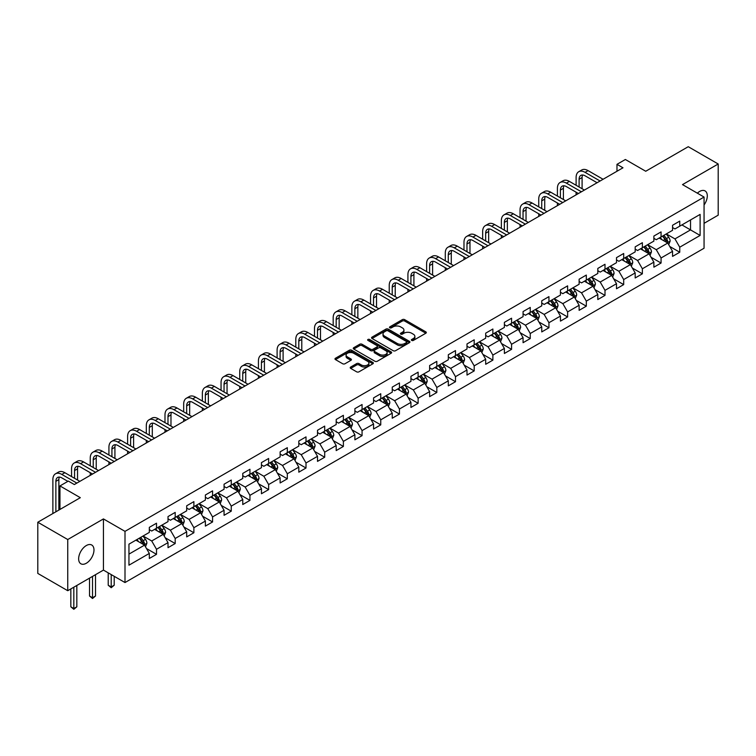 <?xml version="1.0" encoding="UTF-8"?>
<svg xmlns="http://www.w3.org/2000/svg" width="756" height="756" viewBox="0 0 756 756"><rect width="100%" height="100%" fill="white"/><g stroke="black" fill="none" stroke-linecap="round" stroke-linejoin="round"><path stroke-width="1.13" d="M411.699 340.436A1.162 0.671 0 0 0 413.343 340.436L425.836 333.226A1.663 0.964 0 0 0 426.318 332.545A1.663 0.964 0 0 0 425.836 331.865L404.668 319.646A1.663 0.964 0 0 0 402.315 319.646L389.822 326.857A1.162 0.671 0 0 0 389.482 327.339A1.162 0.671 0 0 0 389.822 327.811A1.162 0.671 0 0 0 391.466 327.811L393.092 326.875A5.32 3.071 0 0 1 400.614 326.875L402.372 327.896A5.32 3.071 0 0 1 403.931 330.07A5.32 3.071 0 0 1 402.372 332.243L400.756 333.179A1.162 0.671 0 0 0 400.415 333.651A1.162 0.671 0 0 0 400.756 334.124A1.162 0.671 0 0 0 402.409 334.124L404.025 333.188A5.32 3.071 0 0 1 411.547 333.188L413.315 334.209A5.32 3.071 0 0 1 414.874 336.382A5.32 3.071 0 0 1 413.315 338.556L411.699 339.491A1.162 0.671 0 0 0 411.349 339.964A1.162 0.671 0 0 0 411.699 340.436L411.699 339.491M86.316 563.248A10.839 6.256 120 0 0 93.394 553.694A10.839 6.256 120 0 0 91.731 545.01A10.839 6.256 120 0 0 86.316 545.548A10.839 6.256 120 0 0 79.229 555.102A10.839 6.256 120 0 0 80.892 563.787A10.839 6.256 120 0 0 86.316 563.248M704.063 204.961A10.839 6.256 120 0 0 705.055 190.909A10.839 6.256 120 0 0 699.631 191.448A10.839 6.256 120 0 0 697.344 193.167M350.699 367.029A1.663 0.964 0 0 0 350.217 367.709A1.663 0.964 0 0 0 350.699 368.389L356.634 371.82A1.663 0.964 0 0 0 358.987 371.82L372.859 363.806A1.663 0.964 0 0 0 373.351 363.126A1.663 0.964 0 0 0 372.859 362.445L351.701 350.226A1.663 0.964 0 0 0 349.348 350.226L335.475 358.24A1.663 0.964 0 0 0 334.984 358.92A1.663 0.964 0 0 0 335.475 359.601L342.648 363.74A1.663 0.964 0 0 0 345.001 363.74L350.935 360.31A1.663 0.964 0 0 0 351.417 359.629A1.663 0.964 0 0 0 350.935 358.949L347.382 356.898A4.451 2.57 0 0 1 346.078 355.084A4.451 2.57 0 0 1 348.818 352.712A4.451 2.57 0 0 1 353.666 353.269L367.605 361.311A4.451 2.57 0 0 1 368.909 363.126A4.451 2.57 0 0 1 366.159 365.498A4.451 2.57 0 0 1 361.311 364.94L358.987 363.608A1.663 0.964 0 0 0 356.634 363.608L350.699 367.029L350.699 368.389M704.063 223.332L718.2 215.167L718.2 163.995L688.253 146.702L645.728 171.253L625.363 159.497L616.981 164.335L622.972 167.794L74.334 484.549L68.342 481.09L59.96 485.928L59.96 509.44M67.747 539.529L67.747 590.71L103.44 570.1L103.44 518.918L67.747 539.529L37.8 522.235L80.325 497.684L59.96 485.928M103.44 518.918L125.005 531.364L704.063 197.051L704.063 248.233L125.005 582.545L125.005 531.364M718.2 163.995L682.507 184.606L704.063 197.051M393.205 350.708A1.663 0.964 0 0 0 395.558 350.708L409.431 342.695A1.663 0.964 0 0 0 409.922 342.014A1.663 0.964 0 0 0 409.431 341.334L388.263 329.115A1.663 0.964 0 0 0 385.919 329.115L372.037 337.129A1.663 0.964 0 0 0 371.555 337.809A1.663 0.964 0 0 0 372.037 338.49L393.205 350.708M368.446 340.691A1.162 0.671 0 0 1 369.627 340.852L391.126 353.26L377.272 361.264A1.663 0.964 0 0 1 374.919 361.264L353.761 349.045L359.695 345.643L359.695 344.254L353.761 347.684A1.663 0.964 0 0 0 353.269 348.365A1.663 0.964 0 0 0 353.761 349.045L353.761 347.684M359.695 345.643A1.663 0.964 0 0 1 362.048 345.643L362.048 344.254A1.663 0.964 0 0 0 359.695 344.254M362.048 344.254L370.629 349.215A1.663 0.964 0 0 0 372.982 349.215L376.923 346.938A1.663 0.964 0 0 0 377.405 346.257A1.663 0.964 0 0 0 376.923 345.577L367.983 340.417A1.162 0.671 0 0 1 367.643 339.945A1.162 0.671 0 0 1 368.361 339.321A1.162 0.671 0 0 1 369.627 339.472L391.145 351.89A1.663 0.964 0 0 1 391.636 352.57A1.663 0.964 0 0 1 391.145 353.25L391.145 351.89M67.747 590.71L37.8 573.417L37.8 522.235M146.513 548.554L156.511 554.328L156.511 549.281L168.012 542.638L168.012 547.694L175.194 543.536L175.194 538.489L186.694 531.855L186.694 536.902L193.886 532.753L193.886 527.697L205.386 521.064L205.386 526.11L212.568 521.961L212.568 516.915L224.069 510.272L224.069 515.318L231.26 511.169L231.26 506.123L242.761 499.489L242.761 504.535L249.943 500.387L249.943 495.331L261.444 488.697L261.444 493.744L268.635 489.595L268.635 484.549L280.136 477.905L280.136 482.952L287.318 478.803L287.318 473.757L298.818 467.123L298.818 472.169L306.01 468.021L306.01 462.965L317.511 456.331L317.511 461.377L324.693 457.229L324.693 452.183L336.193 445.539L336.193 450.585L343.385 446.437L343.385 441.391L354.885 434.747L354.885 439.803L362.067 435.654L362.067 430.599L373.568 423.965L373.568 429.011L380.759 424.863L380.759 419.816L392.251 413.173L392.251 418.219L399.442 414.071L399.442 409.024L410.943 402.381L410.943 407.437L418.125 403.288L418.125 398.232L429.625 391.599L429.625 396.645L436.817 392.496L436.817 387.45L448.317 380.807L448.317 385.853L455.499 381.704L455.499 376.658L467 370.015L467 375.07L474.192 370.922L474.192 365.866L485.692 359.232L485.692 364.279L492.874 360.13L492.874 355.084L504.375 348.44L504.375 353.487L511.566 349.338L511.566 344.292L523.067 337.649L523.067 342.704L530.249 338.556L530.249 333.5L541.75 326.866L541.75 331.912L548.941 327.764L548.941 322.717L560.442 316.074L560.442 321.12L567.624 316.972L567.624 311.926L579.124 305.282L579.124 310.338L586.316 306.18L586.316 301.134L597.816 294.5L597.816 299.546L604.998 295.398L604.998 290.351L616.499 283.708L616.499 288.754L623.691 284.606L623.691 279.559L635.182 272.916L635.182 277.972L642.373 273.814L642.373 268.767L653.874 262.134L653.874 267.18L661.065 263.031L661.065 257.985L672.557 251.342L672.557 256.388L679.748 252.239L679.748 247.193L700.113 235.437L700.113 214.411L690.53 219.939L690.53 229.9L700.113 235.437M156.511 554.328L149.319 558.476L149.319 553.43L128.955 565.186L128.955 544.159L149.319 532.404L149.319 527.357L156.511 523.209L156.511 528.255L168.012 521.612L168.012 516.565L175.194 512.417L175.194 517.463L186.694 510.829L186.694 505.773L193.886 501.625L193.886 506.681L205.386 500.037L205.386 494.991L212.568 490.842L212.568 495.889L224.069 489.245L224.069 484.199L231.26 480.051L231.26 485.097L242.761 478.463L242.761 473.407L249.943 469.259L249.943 474.314L261.444 467.671L261.444 462.625L268.635 458.476L268.635 463.522L280.136 456.879L280.136 451.833L287.318 447.684L287.318 452.731L298.818 446.097L298.818 441.041L306.01 436.892L306.01 441.948L317.511 435.305L317.511 430.258L324.693 426.11L324.693 431.156L336.193 424.513L336.193 419.467L343.385 415.318L343.385 420.364L354.885 413.73L354.885 408.675L362.067 404.526L362.067 409.582L373.568 402.939L373.568 397.892L380.759 393.744L380.759 398.79L392.251 392.147L392.251 387.1L399.442 382.952L399.442 387.998L410.943 381.364L410.943 376.308L418.125 372.16L418.125 377.206L429.625 370.572L429.625 365.526L436.817 361.377L436.817 366.424L448.317 359.78L448.317 354.734L455.499 350.586L455.499 355.632L467 348.998L467 343.942L474.192 339.794L474.192 344.84L485.692 338.206L485.692 333.16L492.874 329.011L492.874 334.058L504.375 327.414L504.375 322.368L511.566 318.219L511.566 323.266L523.067 316.632L523.067 311.576L530.249 307.427L530.249 312.474L541.75 305.84L541.75 300.793L548.941 296.635L548.941 301.691L560.442 295.048L560.442 290.002L567.624 285.853L567.624 290.899L579.124 284.256L579.124 279.21L586.316 275.061L586.316 280.107L597.816 273.474L597.816 268.427L604.998 264.269L604.998 269.325L616.499 262.682L616.499 257.635L623.691 253.487L623.691 258.533L635.182 251.89L635.182 246.843L642.373 242.695L642.373 247.741L653.874 241.107L653.874 236.061L661.065 231.903L661.065 236.959L672.557 230.315L672.557 225.269L679.748 221.121L679.748 226.167L700.113 214.411M154.593 529.361L163.22 534.341L151.72 540.984L143.092 536.004M149.319 529.635L151.72 531.024L156.511 528.255M151.72 540.984L156.511 549.281M163.22 534.341L168.012 542.638M173.285 518.569L181.903 523.549L170.402 530.192L161.784 525.212M168.012 518.852L170.402 520.232L175.194 517.463M170.402 530.192L175.194 538.489M181.903 523.549L186.694 531.855M191.967 507.786L200.595 512.766L189.094 519.4L180.467 514.42M186.694 508.06L189.094 509.44L193.886 506.681M189.094 519.4L193.886 527.697M200.595 512.766L205.386 521.064M210.659 496.994L219.278 501.975L207.777 508.618L199.159 503.638M205.386 497.268L207.777 498.658L212.568 495.889M207.777 508.618L212.568 516.915M219.278 501.975L224.069 510.272M229.342 486.202L237.97 491.183L226.469 497.826L217.841 492.846M224.069 486.486L226.469 487.866L231.26 485.097M226.469 497.826L231.26 506.123M237.97 491.183L242.761 499.489M248.025 475.42L256.653 480.4L245.152 487.034L236.534 482.054M242.761 475.694L245.152 477.074L249.943 474.314M245.152 487.034L249.943 495.331M256.653 480.4L261.444 488.697M266.717 464.628L275.345 469.608L263.844 476.252L255.216 471.271M261.444 464.902L263.844 466.291L268.635 463.522M263.844 476.252L268.635 484.549M275.345 469.608L280.136 477.905M285.399 453.836L294.027 458.816L282.527 465.46L273.899 460.48M280.136 454.12L282.527 455.499L287.318 452.731M282.527 465.46L287.318 473.757M294.027 458.816L298.818 467.123M304.092 443.054L312.719 448.034L301.219 454.668L292.591 449.688M298.818 443.328L301.219 444.708L306.01 441.948M301.219 454.668L306.01 462.965M312.719 448.034L317.511 456.331M322.774 432.262L331.402 437.242L319.901 443.876L311.274 438.905M317.511 432.536L319.901 433.925L324.693 431.156M319.901 443.876L324.693 452.183M331.402 437.242L336.193 445.539M341.466 421.47L350.085 426.45L338.594 433.094L329.966 428.113M336.193 421.753L338.594 423.133L343.385 420.364M338.594 433.094L343.385 441.391M350.085 426.45L354.885 434.747M360.149 410.688L368.777 415.668L357.276 422.302L348.648 417.321M354.885 410.962L357.276 412.341L362.067 409.582M357.276 422.302L362.067 430.599M368.777 415.668L373.568 423.965M378.841 399.896L387.459 404.876L375.968 411.51L367.34 406.539M373.568 400.17L375.968 401.559L380.759 398.79M375.968 411.51L380.759 419.816M387.459 404.876L392.251 413.173M397.524 389.104L406.152 394.084L394.651 400.727L386.023 395.747M392.251 389.387L394.651 390.767L399.442 387.998M394.651 400.727L399.442 409.024M406.152 394.084L410.943 402.381M416.216 378.321L424.834 383.301L413.334 389.935L404.715 384.955M410.943 378.595L413.334 379.975L418.125 377.206M413.334 389.935L418.125 398.232M424.834 383.301L429.625 391.599M434.898 367.529L443.526 372.51L432.026 379.143L423.398 374.163M429.625 367.803L432.026 369.193L436.817 366.424M432.026 379.143L436.817 387.45M443.526 372.51L448.317 380.807M453.591 356.737L462.209 361.718L450.708 368.361L442.09 363.381M448.317 357.021L450.708 358.401L455.499 355.632M450.708 368.361L455.499 376.658M462.209 361.718L467 370.015M472.273 345.955L480.901 350.926L469.4 357.569L460.773 352.589M467 346.229L469.4 347.609L474.192 344.84M469.4 357.569L474.192 365.866M480.901 350.926L485.692 359.232M490.965 335.163L499.584 340.143L488.083 346.777L479.465 341.797M485.692 335.437L488.083 336.826L492.874 334.058M488.083 346.777L492.874 355.084M499.584 340.143L504.375 348.44M509.648 324.371L518.276 329.351L506.775 335.995L498.147 331.015M504.375 324.645L506.775 326.034L511.566 323.266M506.775 335.995L511.566 344.292M518.276 329.351L523.067 337.649M528.331 313.589L536.958 318.56L525.458 325.203L516.839 320.223M523.067 313.863L525.458 315.243L530.249 312.474M525.458 325.203L530.249 333.5M536.958 318.56L541.75 326.866M547.023 302.797L555.651 307.777L544.15 314.411L535.522 309.431M541.75 303.071L544.15 304.451L548.941 301.691M544.15 314.411L548.941 322.717M555.651 307.777L560.442 316.074M565.705 292.005L574.333 296.985L562.833 303.628L554.205 298.648M560.442 292.279L562.833 293.668L567.624 290.899M562.833 303.628L567.624 311.926M574.333 296.985L579.124 305.282M584.397 281.213L593.025 286.193L581.525 292.837L572.897 287.856M579.124 281.497L581.525 282.876L586.316 280.107M581.525 292.837L586.316 301.134M593.025 286.193L597.816 294.5M603.08 270.431L611.708 275.411L600.207 282.045L591.579 277.065M597.816 270.705L600.207 272.084L604.998 269.325M600.207 282.045L604.998 290.351M611.708 275.411L616.499 283.708M621.772 259.639L630.391 264.619L618.899 271.262L610.272 266.282M616.499 259.913L618.899 261.302L623.691 258.533M618.899 271.262L623.691 279.559M630.391 264.619L635.182 272.916M640.455 248.847L649.083 253.827L637.582 260.47L628.954 255.49M635.182 249.13L637.582 250.51L642.373 247.741M637.582 260.47L642.373 268.767M649.083 253.827L653.874 262.134M659.147 238.064L667.765 243.045L656.265 249.678L647.646 244.698M653.874 238.338L656.265 239.718L661.065 236.959M656.265 249.678L661.065 257.985M667.765 243.045L672.557 251.342M681.903 224.919L690.53 229.9L674.957 238.896L666.329 233.916M672.557 227.547L674.957 228.936L679.748 226.167M674.957 238.896L679.748 247.193M103.44 570.1L125.005 582.545M616.981 164.335L616.981 171.253M128.955 554.12L144.528 545.133L135.91 540.153M144.528 545.133L149.319 553.43M669.75 246.465L679.748 252.239M651.058 257.257L661.065 263.031M632.375 268.04L642.373 273.814M613.683 278.832L623.691 284.606M595 289.624L604.998 295.398M576.308 300.406L586.316 306.18M557.626 311.198L567.624 316.972M538.933 321.99L548.941 327.764M520.251 332.772L530.249 338.556M501.559 343.564L511.566 349.338M482.876 354.356L492.874 360.13M464.184 365.139L474.192 370.922M445.501 375.93L455.499 381.704M426.819 386.722L436.817 392.496M408.127 397.505L418.125 403.288M389.444 408.297L399.442 414.071M370.752 419.089L380.759 424.863M352.069 429.88L362.067 435.654M333.377 440.663L343.385 446.437M314.694 451.455L324.693 457.229M296.002 462.247L306.01 468.021M277.32 473.029L287.318 478.803M258.628 483.821L268.635 489.595M239.945 494.613L249.943 500.387M221.253 505.395L231.26 511.169M202.57 516.187L212.568 521.961M183.878 526.979L193.886 532.753M165.195 537.762L175.194 543.536M412.162 340.606L413.315 339.935A5.32 3.071 0 0 0 414.874 337.762L414.874 336.382M403.931 330.07L403.931 331.449A5.32 3.071 0 0 1 402.372 333.623L401.228 334.284M425.808 333.235L404.668 321.035A1.663 0.964 0 0 0 402.315 321.035L390.285 327.972M409.431 341.334L409.431 342.695L388.263 330.504A1.663 0.964 0 0 0 385.919 330.504L372.065 338.499L372.037 337.129M406.492 342.487A1.162 0.671 0 0 0 406.832 342.014A1.162 0.671 0 0 0 406.492 341.542L387.913 330.816A1.162 0.671 0 0 0 386.269 330.816L384.558 331.799A5.32 3.071 0 0 0 383.008 333.972A5.32 3.071 0 0 0 384.558 336.146L397.259 343.479A5.32 3.071 0 0 0 404.791 343.479L406.492 342.487L406.492 343.876A1.162 0.671 0 0 0 406.832 343.404L406.832 342.014M383.008 333.972L383.008 335.352A5.32 3.071 0 0 0 384.558 337.526L384.558 336.146M406.492 343.876L404.791 344.859A5.32 3.071 0 0 1 397.259 344.859L384.558 337.526M362.048 345.643L370.629 350.595A1.663 0.964 0 0 0 372.982 350.595L376.923 348.318A1.663 0.964 0 0 0 377.405 347.647L377.405 346.257M379.54 354.356A4.451 2.57 0 0 0 384.388 354.914A4.451 2.57 0 0 0 387.129 352.542A4.451 2.57 0 0 0 385.825 350.718L380.92 347.892A1.663 0.964 0 0 0 378.567 347.892L374.626 350.16A1.663 0.964 0 0 0 374.144 350.841A1.663 0.964 0 0 0 374.626 351.521L379.54 354.356L379.54 355.736A4.451 2.57 0 0 0 384.388 356.293A4.451 2.57 0 0 0 387.129 353.921L387.129 352.542M374.144 350.841L374.144 352.22A1.663 0.964 0 0 0 374.626 352.901L374.626 351.521M379.54 355.736L374.626 352.901M368.909 363.126L368.909 364.515A4.451 2.57 0 0 1 366.159 366.887A4.451 2.57 0 0 1 361.311 366.329L358.987 364.987A1.663 0.964 0 0 0 356.634 364.987L350.718 368.399M346.078 355.084L346.078 356.463A4.451 2.57 0 0 0 347.382 358.287L347.382 356.898M350.935 358.949L350.935 360.31L347.382 358.287M372.859 362.445L372.859 363.806L351.701 351.616A1.663 0.964 0 0 0 349.348 351.616L335.494 359.61L335.475 358.24M668.72 244.679L670.137 241.088A4.489 2.589 -120 0 0 668.71 237.271L666.234 233.973M661.925 239.671L660.243 237.422M667.075 242.638L667.718 241.287A4.489 2.589 -120 0 0 666.433 238.584L663.957 235.286M662.832 235.929L665.573 239.595A2.287 1.323 60 0 1 665.989 240.285L667.718 241.287M662.521 236.108L664.996 239.416A4.489 2.589 60 0 1 666.282 242.109M576.11 185.277L576.11 177.537A12.701 7.333 60 0 1 578.737 171.716L581.733 169.987A12.701 7.333 60 0 1 588.083 170.62L603.08 179.276M578.737 171.716A12.701 7.333 60 0 1 585.087 172.349L600.084 181.005M597.089 182.735L585.087 175.808A8.467 4.895 -120 0 0 580.854 175.383A8.467 4.895 -120 0 0 579.105 179.266L579.105 187.006M582.63 174.995A8.467 4.895 -120 0 0 582.092 177.537L582.092 188.735M576.11 194.85L576.11 192.194M650.028 255.471L651.455 251.88A4.489 2.589 -120 0 0 650.018 248.053L647.552 244.755M643.243 250.453L641.56 248.214M648.383 253.43L649.026 252.069A4.489 2.589 -120 0 0 647.741 249.376L645.274 246.069M644.15 246.721L646.89 250.378A2.287 1.323 60 0 1 647.306 251.077L649.026 252.069M643.838 246.9L646.304 250.198A4.489 2.589 60 0 1 647.59 252.901M631.345 266.263L632.763 262.672A4.489 2.589 -120 0 0 631.336 258.845L628.86 255.547M624.55 261.245L622.868 259.006M629.701 264.222L630.343 262.861A4.489 2.589 -120 0 0 629.058 260.159L626.582 256.86M625.458 257.512L628.208 261.17A2.287 1.323 60 0 1 628.623 261.869L630.343 262.861M625.146 257.692L627.622 260.99A4.489 2.589 60 0 1 628.907 263.693M557.418 196.069L557.418 188.32A12.701 7.333 60 0 1 560.054 182.508L563.05 180.779A12.701 7.333 60 0 1 569.4 181.402L584.397 190.068M560.054 182.508A12.701 7.333 60 0 1 566.405 183.132L581.402 191.797M578.406 193.527L566.405 186.59A8.467 4.895 -120 0 0 562.171 186.174A8.467 4.895 -120 0 0 560.413 190.049L560.413 197.798M563.938 185.787A8.467 4.895 -120 0 0 563.409 188.32L563.409 199.527M557.418 205.641L557.418 202.986M538.735 206.861L538.735 199.111A12.701 7.333 60 0 1 541.362 193.3L544.358 191.57A12.701 7.333 60 0 1 550.708 192.194L565.705 200.85M541.362 193.3A12.701 7.333 60 0 1 547.713 193.923L562.71 202.58M559.723 204.309L547.713 197.382A8.467 4.895 -120 0 0 543.479 196.966A8.467 4.895 -120 0 0 541.731 200.841L541.731 208.59M545.256 196.569A8.467 4.895 -120 0 0 544.726 199.111L544.726 210.319M538.735 216.433L538.735 213.778M612.653 277.046L614.08 273.455A4.489 2.589 -120 0 0 612.643 269.637L610.177 266.339M605.868 272.037L604.186 269.788M611.009 275.004L611.651 273.653A4.489 2.589 -120 0 0 610.366 270.95L607.9 267.652M606.775 268.295L609.516 271.962A2.287 1.323 60 0 1 609.931 272.651L611.651 273.653M606.463 268.475L608.93 271.782A4.489 2.589 60 0 1 610.215 274.475M593.97 287.838L595.388 284.247A4.489 2.589 -120 0 0 593.961 280.419L591.485 277.121M587.176 282.82L585.494 280.58M592.326 285.796L592.969 284.436A4.489 2.589 -120 0 0 591.683 281.742L589.207 278.435M588.083 279.087L590.833 282.744A2.287 1.323 60 0 1 591.249 283.443L592.969 284.436M587.771 279.266L590.247 282.564A4.489 2.589 60 0 1 591.532 285.267M575.278 298.629L576.705 295.038A4.489 2.589 -120 0 0 575.269 291.211L572.802 287.913M568.493 293.611L566.811 291.372M573.643 296.588L574.286 295.227A4.489 2.589 -120 0 0 573.001 292.525L570.525 289.227M569.4 289.879L572.141 293.536A2.287 1.323 60 0 1 572.557 294.235L574.286 295.227M569.088 290.058L571.555 293.356A4.489 2.589 60 0 1 572.84 296.059M520.043 217.643L520.043 209.903A12.701 7.333 60 0 1 522.679 204.082L525.675 202.353A12.701 7.333 60 0 1 532.026 202.986L547.023 211.642M522.679 204.082A12.701 7.333 60 0 1 529.03 204.715L544.027 213.372M541.031 215.101L529.03 208.174A8.467 4.895 -120 0 0 524.796 207.749A8.467 4.895 -120 0 0 523.039 211.633L523.039 219.372M526.563 207.361A8.467 4.895 -120 0 0 526.034 209.903L526.034 221.102M520.043 227.216L520.043 224.56M501.36 228.435L501.36 220.686A12.701 7.333 60 0 1 503.987 214.874L506.983 213.145A12.701 7.333 60 0 1 513.333 213.778L528.331 222.434M503.987 214.874A12.701 7.333 60 0 1 510.347 215.498L525.344 224.163M522.349 225.893L510.347 218.956A8.467 4.895 -120 0 0 506.104 218.541A8.467 4.895 -120 0 0 504.356 222.415L504.356 230.164M507.881 218.153A8.467 4.895 -120 0 0 507.352 220.686L507.352 231.894M501.36 238.008L501.36 235.352M482.668 239.227L482.668 231.478A12.701 7.333 60 0 1 485.305 225.666L488.3 223.937A12.701 7.333 60 0 1 494.651 224.56L509.648 233.217M485.305 225.666A12.701 7.333 60 0 1 491.655 226.29L506.652 234.946M503.657 236.675L491.655 229.748A8.467 4.895 -120 0 0 487.422 229.333A8.467 4.895 -120 0 0 485.664 233.207L485.664 240.956M489.189 228.936A8.467 4.895 -120 0 0 488.659 231.478L488.659 242.685M482.668 248.8L482.668 246.144M556.596 309.412L558.022 305.821A4.489 2.589 -120 0 0 556.586 302.003L554.11 298.705M549.801 304.403L548.119 302.164M554.951 307.371L555.594 306.019A4.489 2.589 -120 0 0 554.309 303.317L551.833 300.019M550.708 300.661L553.458 304.328A2.287 1.323 60 0 1 553.874 305.018L555.594 306.019M550.396 300.841L552.872 304.148A4.489 2.589 60 0 1 554.157 306.841M463.986 250.009L463.986 242.27A12.701 7.333 60 0 1 466.613 236.448L469.608 234.719A12.701 7.333 60 0 1 475.959 235.352L490.965 244.008M466.613 236.448A12.701 7.333 60 0 1 472.972 237.082L487.97 245.738M484.974 247.467L472.972 240.54A8.467 4.895 -120 0 0 468.729 240.115A8.467 4.895 -120 0 0 466.981 243.999L466.981 251.739M470.506 239.728A8.467 4.895 -120 0 0 469.977 242.27L469.977 253.468M463.986 259.582L463.986 256.927M537.903 320.204L539.33 316.613A4.489 2.589 -120 0 0 537.894 312.795L535.428 309.488M531.118 315.186L529.436 312.946M536.269 318.163L536.911 316.802A4.489 2.589 -120 0 0 535.626 314.109L533.15 310.801M532.026 311.453L534.766 315.11A2.287 1.323 60 0 1 535.182 315.81L536.911 316.802M531.714 311.633L534.19 314.931A4.489 2.589 60 0 1 535.465 317.633M445.293 260.801L445.293 253.052A12.701 7.333 60 0 1 447.93 247.24L450.926 245.511A12.701 7.333 60 0 1 457.276 246.144L472.273 254.8M447.93 247.24A12.701 7.333 60 0 1 454.28 247.874L469.278 256.53M466.282 258.259L454.28 251.323A8.467 4.895 -120 0 0 450.047 250.907A8.467 4.895 -120 0 0 448.289 254.781L448.289 262.53M451.814 250.52A8.467 4.895 -120 0 0 451.285 253.052L451.285 264.26M445.293 270.374L445.293 267.719M519.221 330.996L520.648 327.405A4.489 2.589 -120 0 0 519.211 323.577L516.735 320.279M512.426 325.978L510.754 323.738M517.577 328.954L518.219 327.594A4.489 2.589 -120 0 0 516.934 324.891L514.467 321.593M513.343 322.245L516.083 325.902A2.287 1.323 60 0 1 516.499 326.601L518.219 327.594M513.022 322.425L515.497 325.723A4.489 2.589 60 0 1 516.783 328.425M426.611 271.593L426.611 263.844A12.701 7.333 60 0 1 429.238 258.032L432.234 256.303A12.701 7.333 60 0 1 438.593 256.927L453.591 265.583M429.238 258.032A12.701 7.333 60 0 1 435.598 258.656L450.595 267.312M447.599 269.041L435.598 262.115A8.467 4.895 -120 0 0 431.355 261.699A8.467 4.895 -120 0 0 429.606 265.573L429.606 273.322M433.131 261.302A8.467 4.895 -120 0 0 432.602 263.844L432.602 275.052M426.611 281.166L426.611 278.51M500.529 341.778L501.956 338.187A4.489 2.589 -120 0 0 500.529 334.369L498.053 331.071M493.744 336.77L492.062 334.53M498.894 339.737L499.536 338.386A4.489 2.589 -120 0 0 498.251 335.683L495.775 332.385M494.651 333.027L497.391 336.694A2.287 1.323 60 0 1 497.807 337.384L499.536 338.386M494.339 333.216L496.815 336.514A4.489 2.589 60 0 1 498.1 339.208M407.919 282.375L407.919 274.636A12.701 7.333 60 0 1 410.555 268.815L413.551 267.085A12.701 7.333 60 0 1 419.901 267.719L434.898 276.375M410.555 268.815A12.701 7.333 60 0 1 416.906 269.448L431.903 278.104M428.907 279.833L416.906 272.907A8.467 4.895 -120 0 0 412.672 272.481A8.467 4.895 -120 0 0 410.914 276.365L410.914 284.105M414.439 272.094A8.467 4.895 -120 0 0 413.91 274.636L413.91 285.834M407.919 291.948L407.919 289.293M481.846 352.57L483.273 348.979A4.489 2.589 -120 0 0 481.837 345.161L479.361 341.854M475.051 347.552L473.379 345.312M480.202 350.529L480.844 349.168A4.489 2.589 -120 0 0 479.559 346.475L477.093 343.167M475.968 343.819L478.709 347.486A2.287 1.323 60 0 1 479.124 348.176L480.844 349.168M475.647 343.999L478.123 347.297A4.489 2.589 60 0 1 479.408 350M389.236 293.167L389.236 285.418A12.701 7.333 60 0 1 391.863 279.607L394.859 277.877A12.701 7.333 60 0 1 401.219 278.51L416.216 287.167M391.863 279.607A12.701 7.333 60 0 1 398.223 280.24L413.22 288.896M410.224 290.625L398.223 283.689A8.467 4.895 -120 0 0 393.989 283.273A8.467 4.895 -120 0 0 392.232 287.148L392.232 294.897M395.757 282.886A8.467 4.895 -120 0 0 395.227 285.418L395.227 296.626M389.236 302.74L389.236 300.085M463.154 363.362L464.581 359.771A4.489 2.589 -120 0 0 463.154 355.944L460.678 352.646M456.369 358.344L454.687 356.104M461.519 361.321L462.162 359.96A4.489 2.589 -120 0 0 460.876 357.257L458.401 353.959M457.276 354.611L460.017 358.268A2.287 1.323 60 0 1 460.432 358.968L462.162 359.96M456.964 354.791L459.44 358.089A4.489 2.589 60 0 1 460.725 360.792M370.553 303.959L370.553 296.21A12.701 7.333 60 0 1 373.18 290.399L376.176 288.669A12.701 7.333 60 0 1 382.527 289.293L397.524 297.959M373.18 290.399A12.701 7.333 60 0 1 379.531 291.022L394.528 299.678M391.532 301.408L379.531 294.481A8.467 4.895 -120 0 0 375.297 294.065A8.467 4.895 -120 0 0 373.54 297.94L373.54 305.689M377.064 293.668A8.467 4.895 -120 0 0 376.535 296.21L376.535 307.418M370.553 313.532L370.553 310.877M444.471 374.144L445.898 370.553A4.489 2.589 -120 0 0 444.462 366.736L441.995 363.438M437.677 369.136L436.004 366.896M442.827 372.103L443.47 370.752A4.489 2.589 -120 0 0 442.184 368.049L439.718 364.751M438.593 365.394L441.334 369.06A2.287 1.323 60 0 1 441.75 369.75L443.47 370.752M438.282 365.583L440.748 368.881A4.489 2.589 60 0 1 442.033 371.583M351.861 314.742L351.861 307.002A12.701 7.333 60 0 1 354.498 301.181L357.484 299.452A12.701 7.333 60 0 1 363.844 300.085L378.841 308.741M354.498 301.181A12.701 7.333 60 0 1 360.848 301.814L375.845 310.47M372.85 312.2L360.848 305.273A8.467 4.895 -120 0 0 356.615 304.848A8.467 4.895 -120 0 0 354.857 308.731L354.857 316.471M358.382 304.46A8.467 4.895 -120 0 0 357.853 307.002L357.853 318.2M351.861 324.315L351.861 321.659M425.779 384.936L427.206 381.345A4.489 2.589 -120 0 0 425.779 377.527L423.303 374.22M418.994 379.928L417.312 377.679M424.144 382.895L424.787 381.534A4.489 2.589 -120 0 0 423.502 378.841L421.026 375.534M419.901 376.186L422.642 379.852A2.287 1.323 60 0 1 423.058 380.542L424.787 381.534M419.589 376.365L422.065 379.663A4.489 2.589 60 0 1 423.351 382.366M333.179 325.534L333.179 317.785A12.701 7.333 60 0 1 335.806 311.973L338.801 310.243A12.701 7.333 60 0 1 345.152 310.877L360.149 319.533M335.806 311.973A12.701 7.333 60 0 1 342.156 312.606L357.153 321.262M354.158 322.992L342.156 316.065A8.467 4.895 -120 0 0 337.923 315.639A8.467 4.895 -120 0 0 336.174 319.514L336.174 327.263M339.699 315.252A8.467 4.895 -120 0 0 339.16 317.785L339.16 328.992M333.179 335.106L333.179 332.451M407.097 395.728L408.524 392.137A4.489 2.589 -120 0 0 407.087 388.31L404.621 385.012M400.302 390.71L398.629 388.471M405.452 393.687L406.095 392.326A4.489 2.589 -120 0 0 404.81 389.623L402.343 386.325M401.219 386.977L403.959 390.635A2.287 1.323 60 0 1 404.375 391.334L406.095 392.326M400.907 387.157L403.373 390.455A4.489 2.589 60 0 1 404.658 393.158M314.487 336.325L314.487 328.576A12.701 7.333 60 0 1 317.123 322.765L320.119 321.035A12.701 7.333 60 0 1 326.469 321.659L341.466 330.325M317.123 322.765A12.701 7.333 60 0 1 323.474 323.388L338.471 332.054M335.475 333.774L323.474 326.847A8.467 4.895 -120 0 0 319.24 326.431A8.467 4.895 -120 0 0 317.482 330.306L317.482 338.055M321.007 326.034A8.467 4.895 -120 0 0 320.478 328.576L320.478 339.784M314.487 345.898L314.487 343.243M388.414 406.511L389.831 402.92A4.489 2.589 -120 0 0 388.404 399.102L385.929 395.804M381.619 401.502L379.937 399.262M386.77 404.469L387.412 403.118A4.489 2.589 -120 0 0 386.127 400.415L383.651 397.117M382.527 397.76L385.276 401.427A2.287 1.323 60 0 1 385.683 402.116L387.412 403.118M382.215 397.949L384.691 401.247A4.489 2.589 60 0 1 385.976 403.95M295.804 347.108L295.804 339.368A12.701 7.333 60 0 1 298.431 333.547L301.427 331.818A12.701 7.333 60 0 1 307.777 332.451L322.774 341.107M298.431 333.547A12.701 7.333 60 0 1 304.781 334.18L319.779 342.837M316.792 344.566L304.781 337.639A8.467 4.895 -120 0 0 300.548 337.214A8.467 4.895 -120 0 0 298.8 341.098L298.8 348.837M302.324 336.826A8.467 4.895 -120 0 0 301.786 339.368L301.786 350.567M295.804 356.681L295.804 354.025M369.722 417.303L371.149 413.712A4.489 2.589 -120 0 0 369.712 409.894L367.246 406.586M362.937 412.294L361.255 410.045M368.077 415.261L368.72 413.901A4.489 2.589 -120 0 0 367.435 411.207L364.968 407.9M363.844 408.552L366.584 412.218A2.287 1.323 60 0 1 367 412.908L368.72 413.901M363.532 408.731L365.998 412.039A4.489 2.589 60 0 1 367.284 414.732M277.112 357.9L277.112 350.16A12.701 7.333 60 0 1 279.748 344.339L282.744 342.61A12.701 7.333 60 0 1 289.094 343.243L304.092 351.899M279.748 344.339A12.701 7.333 60 0 1 286.099 344.972L301.096 353.628M298.1 355.358L286.099 348.431A8.467 4.895 -120 0 0 281.865 348.006A8.467 4.895 -120 0 0 280.107 351.88L280.107 359.629M283.632 347.618A8.467 4.895 -120 0 0 283.103 350.16L283.103 361.359M277.112 367.473L277.112 364.817M351.039 428.094L352.457 424.503A4.489 2.589 -120 0 0 351.03 420.676L348.554 417.378M344.245 423.076L342.562 420.837M349.395 426.053L350.037 424.692A4.489 2.589 -120 0 0 348.752 421.99L346.276 418.692M345.152 419.344L347.902 423.001A2.287 1.323 60 0 1 348.318 423.7L350.037 424.692M344.84 419.523L347.316 422.821A4.489 2.589 60 0 1 348.601 425.524M258.429 368.692L258.429 360.943A12.701 7.333 60 0 1 261.056 355.131L264.052 353.402A12.701 7.333 60 0 1 270.402 354.025L285.399 362.691M261.056 355.131A12.701 7.333 60 0 1 267.407 355.755L282.404 364.42M279.418 366.15L267.407 359.213A8.467 4.895 -120 0 0 263.173 358.798A8.467 4.895 -120 0 0 261.425 362.672L261.425 370.421M264.95 358.401A8.467 4.895 -120 0 0 264.42 360.943L264.42 372.15M258.429 378.265L258.429 375.609M332.347 438.877L333.774 435.295A4.489 2.589 -120 0 0 332.338 431.468L329.871 428.17M325.562 433.868L323.88 431.629M330.703 436.836L331.345 435.484A4.489 2.589 -120 0 0 330.07 432.782L327.594 429.484M326.469 430.136L329.21 433.793A2.287 1.323 60 0 1 329.625 434.483L331.345 435.484M326.157 430.315L328.624 433.613A4.489 2.589 60 0 1 329.909 436.316M239.737 379.484L239.737 371.735A12.701 7.333 60 0 1 242.374 365.913L245.369 364.184A12.701 7.333 60 0 1 251.72 364.817L266.717 373.473M242.374 365.913A12.701 7.333 60 0 1 248.724 366.547L263.721 375.203M260.725 376.932L248.724 370.005A8.467 4.895 -120 0 0 244.49 369.589A8.467 4.895 -120 0 0 242.733 373.464L242.733 381.204M246.258 369.193A8.467 4.895 -120 0 0 245.728 371.735L245.728 382.933M239.737 389.047L239.737 386.392M313.664 449.669L315.082 446.078A4.489 2.589 -120 0 0 313.655 442.26L311.179 438.952M306.87 444.66L305.188 442.411M312.02 447.628L312.663 446.267A4.489 2.589 -120 0 0 311.377 443.574L308.902 440.266M307.777 440.918L310.527 444.585A2.287 1.323 60 0 1 310.943 445.275L312.663 446.267M307.465 441.098L309.941 444.405A4.489 2.589 60 0 1 311.226 447.098M221.054 390.266L221.054 382.527A12.701 7.333 60 0 1 223.681 376.705L226.677 374.976A12.701 7.333 60 0 1 233.028 375.609L248.025 384.265M223.681 376.705A12.701 7.333 60 0 1 230.041 377.339L245.038 385.995M242.043 387.724L230.041 380.797A8.467 4.895 -120 0 0 225.798 380.372A8.467 4.895 -120 0 0 224.05 384.256L224.05 391.995M227.575 379.985A8.467 4.895 -120 0 0 227.046 382.527L227.046 393.725M221.054 399.839L221.054 397.183M294.972 460.461L296.399 456.87A4.489 2.589 -120 0 0 294.963 453.042L292.496 449.744M288.187 455.443L286.505 453.203M293.337 458.419L293.98 457.059A4.489 2.589 -120 0 0 292.695 454.356L290.219 451.058M289.094 451.71L291.835 455.367A2.287 1.323 60 0 1 292.251 456.066L293.98 457.059M288.783 451.89L291.249 455.188A4.489 2.589 60 0 1 292.534 457.89M202.362 401.058L202.362 393.309A12.701 7.333 60 0 1 204.999 387.497L207.994 385.768A12.701 7.333 60 0 1 214.345 386.392L229.342 395.057M204.999 387.497A12.701 7.333 60 0 1 211.349 388.121L226.346 396.787M223.351 398.516L211.349 391.58A8.467 4.895 -120 0 0 207.116 391.164A8.467 4.895 -120 0 0 205.358 395.038L205.358 402.787M208.883 390.776A8.467 4.895 -120 0 0 208.354 393.309L208.354 404.517M202.362 410.631L202.362 407.975M276.29 471.243L277.717 467.662A4.489 2.589 -120 0 0 276.28 463.834L273.804 460.536M269.495 466.235L267.822 463.995M274.645 469.211L275.288 467.851A4.489 2.589 -120 0 0 274.003 465.148L271.527 461.85M270.402 462.502L273.152 466.159A2.287 1.323 60 0 1 273.568 466.858L275.288 467.851M270.09 462.681L272.566 465.979A4.489 2.589 60 0 1 273.852 468.682M183.68 411.85L183.68 404.101A12.701 7.333 60 0 1 186.307 398.28L189.302 396.55A12.701 7.333 60 0 1 195.662 397.183L210.659 405.84M186.307 398.28A12.701 7.333 60 0 1 192.667 398.913L207.664 407.569M204.668 409.298L192.667 402.372A8.467 4.895 -120 0 0 188.424 401.956A8.467 4.895 -120 0 0 186.675 405.83L186.675 413.579M190.2 401.559A8.467 4.895 -120 0 0 189.671 404.101L189.671 415.299M183.68 421.413L183.68 418.758M257.598 482.035L259.024 478.444A4.489 2.589 -120 0 0 257.588 474.626L255.122 471.319M250.812 477.027L249.13 474.777M255.963 479.994L256.605 478.633A4.489 2.589 -120 0 0 255.32 475.94L252.844 472.642M251.72 473.284L254.46 476.951A2.287 1.323 60 0 1 254.876 477.641L256.605 478.633M251.408 473.464L253.884 476.771A4.489 2.589 60 0 1 255.169 479.465M164.988 422.632L164.988 414.893A12.701 7.333 60 0 1 167.624 409.072L170.62 407.342A12.701 7.333 60 0 1 176.97 407.975L191.967 416.632M167.624 409.072A12.701 7.333 60 0 1 173.974 409.705L188.972 418.361M185.976 420.09L173.974 413.163A8.467 4.895 -120 0 0 169.741 412.738A8.467 4.895 -120 0 0 167.983 416.622L167.983 424.362M171.508 412.351A8.467 4.895 -120 0 0 170.979 414.893L170.979 426.091M164.988 432.205L164.988 429.55M238.915 492.827L240.342 489.236A4.489 2.589 -120 0 0 238.905 485.409L236.43 482.111M232.12 487.809L230.448 485.569M237.271 490.786L237.913 489.425A4.489 2.589 -120 0 0 236.628 486.722L234.162 483.424M233.037 484.076L235.777 487.733A2.287 1.323 60 0 1 236.193 488.433L237.913 489.425M232.716 484.256L235.192 487.554A4.489 2.589 60 0 1 236.477 490.257M146.305 433.424L146.305 425.675A12.701 7.333 60 0 1 148.932 419.863L151.928 418.134A12.701 7.333 60 0 1 158.287 418.758L173.285 427.423M148.932 419.863A12.701 7.333 60 0 1 155.292 420.487L170.289 429.153M167.293 430.882L155.292 423.946A8.467 4.895 -120 0 0 151.058 423.53A8.467 4.895 -120 0 0 149.301 427.405L149.301 435.154M152.825 423.143A8.467 4.895 -120 0 0 152.296 425.675L152.296 436.883M146.305 442.997L146.305 440.342M220.223 503.609L221.65 500.028A4.489 2.589 -120 0 0 220.223 496.201L217.747 492.903M213.438 498.601L211.756 496.361M218.588 501.578L219.231 500.217A4.489 2.589 -120 0 0 217.945 497.514L215.469 494.216M214.345 494.868L217.085 498.525A2.287 1.323 60 0 1 217.501 499.225L219.231 500.217M214.033 495.048L216.509 498.346A4.489 2.589 60 0 1 217.794 501.048M127.622 444.216L127.622 436.467A12.701 7.333 60 0 1 130.249 430.646L133.245 428.917A12.701 7.333 60 0 1 139.595 429.55L154.593 438.206M130.249 430.646A12.701 7.333 60 0 1 136.6 431.279L151.597 439.935M148.601 441.665L136.6 434.738A8.467 4.895 -120 0 0 132.366 434.322A8.467 4.895 -120 0 0 130.608 438.196L130.608 445.945M134.133 433.925A8.467 4.895 -120 0 0 133.604 436.467L133.604 447.675M127.622 453.78L127.622 451.124M201.54 514.401L202.967 510.81A4.489 2.589 -120 0 0 201.531 506.992L199.055 503.694M194.746 509.393L193.073 507.144M199.896 512.36L200.538 511.009A4.489 2.589 -120 0 0 199.253 508.306L196.787 505.008M195.662 505.651L198.403 509.317A2.287 1.323 60 0 1 198.819 510.007L200.538 511.009M195.35 505.83L197.817 509.138A4.489 2.589 60 0 1 199.102 511.831M108.93 454.999L108.93 447.259A12.701 7.333 60 0 1 111.567 441.438L114.553 439.709A12.701 7.333 60 0 1 120.913 440.342L135.91 448.998M111.567 441.438A12.701 7.333 60 0 1 117.917 442.071L132.914 450.727M129.919 452.457L117.917 445.53A8.467 4.895 -120 0 0 113.683 445.104A8.467 4.895 -120 0 0 111.926 448.988L111.926 456.728M115.451 444.717A8.467 4.895 -120 0 0 114.921 447.259L114.921 458.457M108.93 464.571L108.93 461.916M182.848 525.193L184.275 521.602A4.489 2.589 -120 0 0 182.848 517.775L180.372 514.477M176.063 520.175L174.381 517.936M181.213 523.152L181.856 521.791A4.489 2.589 -120 0 0 180.571 519.088L178.095 515.79M176.97 516.442L179.711 520.1A2.287 1.323 60 0 1 180.126 520.799L181.856 521.791M176.658 516.622L179.134 519.92A4.489 2.589 60 0 1 180.419 522.623M111.208 574.579L111.208 586.958L114.203 585.229L114.203 576.308M114.203 585.229L111.208 587.724L108.212 585.229L108.212 572.85M108.212 585.229L111.208 586.958L111.208 587.724M90.248 465.79L90.248 458.041A12.701 7.333 60 0 1 92.875 452.23L95.87 450.5A12.701 7.333 60 0 1 102.221 451.124L117.218 459.79M92.875 452.23A12.701 7.333 60 0 1 99.225 452.853L114.222 461.519M111.227 463.248L99.225 456.312A8.467 4.895 -120 0 0 94.991 455.896A8.467 4.895 -120 0 0 93.234 459.771L93.234 467.52M96.768 455.509A8.467 4.895 -120 0 0 96.229 458.041L96.229 469.249M90.248 475.363L90.248 472.708M164.165 535.976L165.592 532.394A4.489 2.589 -120 0 0 164.156 528.567L161.689 525.269M157.371 530.967L155.698 528.727M162.521 533.944L163.164 532.583A4.489 2.589 -120 0 0 161.879 529.88L159.412 526.582M158.287 527.234L161.028 530.892A2.287 1.323 60 0 1 161.444 531.591L163.164 532.583M157.976 527.414L160.442 530.712A4.489 2.589 60 0 1 161.727 533.415M92.516 576.403L92.516 597.75L95.511 596.021L95.511 574.673M95.511 596.021L92.516 598.506L89.529 596.021L89.529 578.132M89.529 596.021L92.516 597.75L92.516 598.506M71.555 476.582L71.555 468.833A12.701 7.333 60 0 1 74.192 463.012L77.178 461.292A12.701 7.333 60 0 1 83.538 461.916L98.535 470.572M74.192 463.012A12.701 7.333 60 0 1 80.542 463.645L95.539 472.302M92.544 474.031L80.542 467.104A8.467 4.895 -120 0 0 76.309 466.688A8.467 4.895 -120 0 0 74.551 470.563L74.551 478.312M78.076 466.291A8.467 4.895 -120 0 0 77.547 468.833L77.547 480.041M145.483 546.768L146.9 543.177A4.489 2.589 -120 0 0 145.473 539.359L142.997 536.061M138.688 541.759L137.006 539.51M143.838 544.726L144.481 543.375A4.489 2.589 -120 0 0 143.196 540.672L140.72 537.374M139.595 538.017L142.336 541.683A2.287 1.323 60 0 1 142.752 542.373L144.481 543.375M139.284 538.196L141.759 541.504A4.489 2.589 60 0 1 143.045 544.197M73.833 587.195L73.833 608.533L76.828 606.803L76.828 585.465M76.828 606.803L73.833 609.298L70.837 606.803L70.837 588.924M70.837 606.803L73.833 608.533L73.833 609.298M52.873 513.541L52.873 479.625A12.701 7.333 60 0 1 55.5 473.804L58.495 472.075A12.701 7.333 60 0 1 64.846 472.708L79.843 481.364M55.5 473.804A12.701 7.333 60 0 1 61.85 474.437L76.847 483.093M67.87 481.364L61.85 477.896A8.467 4.895 -120 0 0 57.617 477.471A8.467 4.895 -120 0 0 55.868 481.355L55.868 511.812M59.393 477.083A8.467 4.895 -120 0 0 58.855 479.625L58.855 510.083M413.315 339.935L413.315 338.556M400.756 334.124L400.756 333.179M402.372 333.623L402.372 332.243M389.822 327.811L389.822 326.857M402.315 321.035L402.315 319.646M404.668 321.035L404.668 319.646M425.836 333.226L425.836 331.865M385.919 330.504L385.919 329.115M388.263 330.504L388.263 329.115M397.259 344.859L397.259 343.479M404.791 344.859L404.791 343.479M370.629 350.595L370.629 349.215M372.982 350.595L372.982 349.215M376.923 348.318L376.923 346.938M369.627 340.852L369.627 339.472M356.634 364.987L356.634 363.608M358.987 364.987L358.987 363.608M361.311 366.329L361.311 364.94M349.348 351.616L349.348 350.226M351.701 351.616L351.701 350.226M667.321 242.789L670.109 241.173M666.433 238.584L668.71 237.271M663.239 240.427L664.996 239.416M588.083 170.62L585.087 172.349M582.092 177.537L579.105 179.266M648.639 253.572L651.426 251.965M647.741 249.376L650.018 248.053M644.547 251.219L646.304 250.198M629.956 264.364L632.734 262.757M629.058 260.159L631.336 258.845M625.864 262.001L627.622 260.99M569.4 181.402L566.405 183.132M563.409 188.32L560.413 190.049M550.708 192.194L547.713 193.923M544.726 199.111L541.731 200.841M611.264 275.156L614.052 273.549M610.366 270.95L612.643 269.637M607.181 272.793L608.93 271.782M592.581 285.938L595.359 284.332M591.683 281.742L593.961 280.419M588.489 283.585L590.247 282.564M573.889 296.73L576.677 295.123M573.001 292.525L575.269 291.211M569.807 294.368L571.555 293.356M532.026 202.986L529.03 204.715M526.034 209.903L523.039 211.633M513.333 213.778L510.347 215.498M507.352 220.686L504.356 222.415M494.651 224.56L491.655 226.29M488.659 231.478L485.664 233.207M555.206 307.522L557.985 305.915M554.309 303.317L556.586 302.003M551.115 305.159L552.872 304.148M475.959 235.352L472.972 237.082M469.977 242.27L466.981 243.999M536.514 318.304L539.302 316.698M535.626 314.109L537.894 312.795M532.432 315.951L534.19 314.931M457.276 246.144L454.28 247.874M451.285 253.052L448.289 254.781M517.832 329.096L520.61 327.49M516.934 324.891L519.211 323.577M513.74 326.734L515.497 325.723M438.593 256.927L435.598 258.656M432.602 263.844L429.606 265.573M499.14 339.888L501.927 338.282M498.251 335.683L500.529 334.369M495.057 337.526L496.815 336.514M419.901 267.719L416.906 269.448M413.91 274.636L410.914 276.365M480.457 350.671L483.245 349.064M479.559 346.475L481.837 345.161M476.365 348.318L478.123 347.297M401.219 278.51L398.223 280.24M395.227 285.418L392.232 287.148M461.765 361.462L464.553 359.856M460.876 357.257L463.154 355.944M457.682 359.1L459.44 358.089M382.527 289.293L379.531 291.022M376.535 296.21L373.54 297.94M443.082 372.254L445.87 370.648M442.184 368.049L444.462 366.736M438.99 369.892L440.748 368.881M363.844 300.085L360.848 301.814M357.853 307.002L354.857 308.731M424.39 383.037L427.178 381.43M423.502 378.841L425.779 377.527M420.308 380.684L422.065 379.663M345.152 310.877L342.156 312.606M339.16 317.785L336.174 319.514M405.707 393.829L408.495 392.222M404.81 389.623L407.087 388.31M401.616 391.466L403.373 390.455M326.469 321.659L323.474 323.388M320.478 328.576L317.482 330.306M387.025 404.621L389.803 403.014M386.127 400.415L388.404 399.102M382.933 402.258L384.691 401.247M307.777 332.451L304.781 334.18M301.786 339.368L298.8 341.098M368.333 415.403L371.12 413.797M367.435 411.207L369.712 409.894M364.25 413.05L365.998 412.039M289.094 343.243L286.099 344.972M283.103 350.16L280.107 351.88M349.65 426.195L352.428 424.589M348.752 421.99L351.03 420.676M345.558 423.832L347.316 422.821M270.402 354.025L267.407 355.755M264.42 360.943L261.425 362.672M330.958 436.987L333.746 435.38M330.07 432.782L332.338 431.468M326.875 434.624L328.624 433.613M251.72 364.817L248.724 366.547M245.728 371.735L242.733 373.464M312.275 447.779L315.054 446.163M311.377 443.574L313.655 442.26M308.183 445.416L309.941 444.405M233.028 375.609L230.041 377.339M227.046 382.527L224.05 384.256M293.583 458.561L296.371 456.955M292.695 454.356L294.963 453.042M289.501 456.199L291.249 455.188M214.345 386.392L211.349 388.121M208.354 393.309L205.358 395.038M274.9 469.353L277.679 467.747M274.003 465.148L276.28 463.834M270.809 466.991L272.566 465.979M195.662 397.183L192.667 398.913M189.671 404.101L186.675 405.83M256.208 480.145L258.996 478.529M255.32 475.94L257.588 474.626M252.126 477.783L253.884 476.771M176.97 407.975L173.974 409.705M170.979 414.893L167.983 416.622M237.526 490.927L240.314 489.321M236.628 486.722L238.905 485.409M233.434 488.574L235.192 487.554M158.287 418.758L155.292 420.487M152.296 425.675L149.301 427.405M218.834 501.719L221.621 500.113M217.945 497.514L220.223 496.201M214.751 499.357L216.509 498.346M139.595 429.55L136.6 431.279M133.604 436.467L130.608 438.196M200.151 512.511L202.939 510.895M199.253 508.306L201.531 506.992M196.059 510.149L197.817 509.138M120.913 440.342L117.917 442.071M114.921 447.259L111.926 448.988M181.459 523.294L184.247 521.687M180.571 519.088L182.848 517.775M177.376 520.941L179.134 519.92M102.221 451.124L99.225 452.853M96.229 458.041L93.234 459.771M162.776 534.086L165.564 532.479M161.879 529.88L164.156 528.567M158.684 531.723L160.442 530.712M83.538 461.916L80.542 463.645M77.547 468.833L74.551 470.563M144.084 544.878L146.872 543.262M143.196 540.672L145.473 539.359M140.002 542.515L141.759 541.504M64.846 472.708L61.85 474.437M58.855 479.625L55.868 481.355"/></g></svg>
